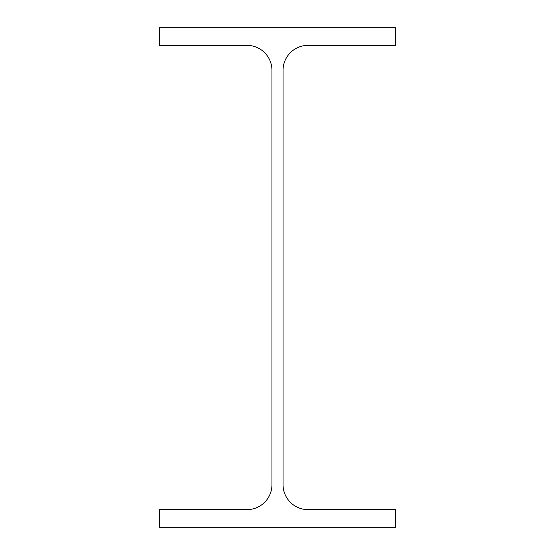 <?xml version="1.0" encoding="UTF-8"?>
<svg xmlns="http://www.w3.org/2000/svg" width="555" height="555" viewBox="0 0 555 555"><rect width="100%" height="100%" fill="white"/><g stroke="black" fill="none" stroke-linecap="round" stroke-linejoin="round"><path stroke-width="0.42" stroke-dasharray="2.77 2.08" d="M283.05 484.654L283.05 70.346A24.975 24.975 0 0 1 308.025 45.371L395.438 45.371L395.438 27.75L159.562 27.75L159.562 45.371L246.975 45.371A24.975 24.975 0 0 1 271.95 70.346L271.95 484.654A24.975 24.975 0 0 1 246.975 509.629L159.562 509.629L159.562 527.25L395.438 527.25L395.438 509.629L308.025 509.629A24.975 24.975 0 0 1 283.05 484.654"/><path stroke-width="0.83" d="M283.05 484.654L283.05 70.346A24.975 24.975 0 0 1 308.025 45.371L395.438 45.371L395.438 27.75L159.562 27.75L159.562 45.371L246.975 45.371A24.975 24.975 0 0 1 271.95 70.346L271.95 484.654A24.975 24.975 0 0 1 246.975 509.629L159.562 509.629L159.562 527.25L395.438 527.25L395.438 509.629L308.025 509.629A24.975 24.975 0 0 1 283.05 484.654"/></g></svg>
